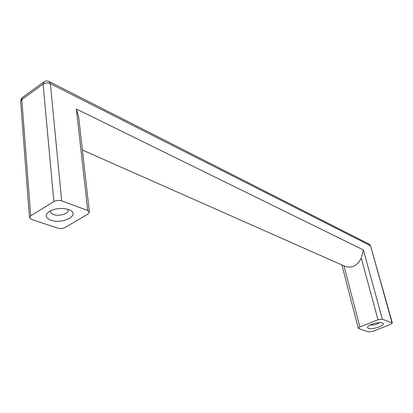 <?xml version="1.0" encoding="UTF-8"?>
<svg xmlns="http://www.w3.org/2000/svg" width="413" height="413" viewBox="0 0 413 413"><rect width="100%" height="100%" fill="white"/><g stroke="black" fill="none" stroke-linecap="round" stroke-linejoin="round"><path stroke-width="0.62" d="M61.671 200.868C58.93 200.073 56.328 200.31 53.86 201.58L30.732 215.839L29.483 217.615L31.46 219.386L57.794 228.172C60.37 228.843 62.817 228.601 65.135 227.455L87.99 214.022L89.399 212.06L87.726 210.48L61.671 200.868L50.35 83.643L370.538 245.761L392.34 323.028L390.667 324.36L372.851 331.345L368.649 331.902L358.69 328.583L358.283 328.252L359.873 326.962L377.988 319.739L361.277 258.11C357.152 266.075 351.546 268.734 344.468 266.096L82.399 150.033M361.277 258.11L363.383 249.932L76.369 109.001L78.666 116.972L89.399 212.06M68.589 209.556C61.697 207.646 55.223 208.302 49.178 211.523C44.79 214.982 45.363 217.873 50.897 220.201C62.786 224.687 81.129 214.579 69.312 209.845L68.589 209.556M377.988 319.739L382.335 319.172L392.34 323.028M382.314 322.909C379.423 321.655 369.516 324.179 367.854 326.585L367.544 327.643L368.494 328.371C372.913 330.137 387.131 324.654 382.433 322.956L382.314 322.909M50.623 210.713L50.463 211.724C50.618 212.922 51.635 213.857 53.514 214.543C58.94 216.634 68.77 213.753 68.104 210.248L67.753 209.283M370.193 324.928C373.615 325.31 376.733 324.53 379.542 322.599M30.732 215.839L21.796 99.569L43.086 84.097C45.353 82.745 47.774 82.59 50.35 83.643L49.023 81.48M53.86 201.58L43.086 84.097L43.984 81.82M76.369 109.001L87.726 210.48M382.335 319.172L363.383 249.932M22.741 97.292L43.69 82.032C45.451 80.788 47.335 80.659 49.348 81.645L369.47 244.305L370.538 245.761L391.994 322.734M359.873 326.962L344.008 265.895M370.9 246.138L369.176 244.155M20.665 101.583L21.042 99.316L22.447 97.504L20.665 101.583L29.483 217.615M358.283 328.252L341.918 264.97"/></g></svg>
